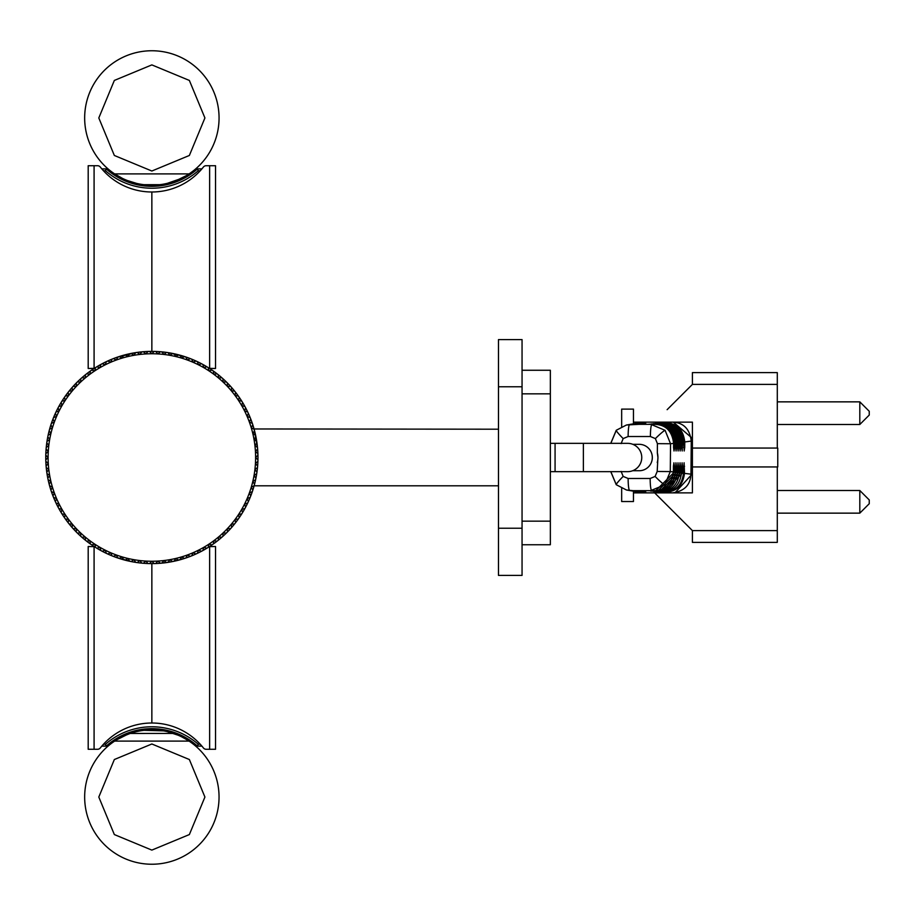<?xml version="1.0" encoding="UTF-8"?>
<svg xmlns="http://www.w3.org/2000/svg" width="915" height="915" viewBox="0 0 915 915"><rect width="100%" height="100%" fill="white"/><g stroke="black" fill="none" stroke-linecap="round" stroke-linejoin="round"><path stroke-width="1.37" d="M257.961 457.5L257.63 449.002A106.106 106.106 0 0 1 257.63 465.998A106.106 106.106 0 0 1 252.815 490.154A106.106 106.106 0 0 1 252.346 491.595A106.106 106.106 0 0 1 250.184 497.371A106.106 106.106 0 0 1 242.567 512.56A106.106 106.106 0 0 1 241.766 513.841A106.106 106.106 0 0 1 231.621 527.475A106.106 106.106 0 0 1 230.626 528.607A106.106 106.106 0 0 1 226.348 533.056A106.106 106.106 0 0 1 167.983 562.37A106.106 106.106 0 0 1 166.496 562.599A106.106 106.106 0 0 1 137.227 562.599A106.106 106.106 0 0 1 135.729 562.37A106.106 106.106 0 0 1 117.772 557.978A106.106 106.106 0 0 1 113.38 556.389A106.106 106.106 0 0 1 111.985 555.828A106.106 106.106 0 0 1 81.881 537.265A106.106 106.106 0 0 1 48.095 479.7A106.106 106.106 0 0 1 47.797 478.213A106.106 106.106 0 0 1 47.797 436.787A106.106 106.106 0 0 1 48.095 435.3A106.106 106.106 0 0 1 81.881 377.735A106.106 106.106 0 0 1 95.515 367.59A106.106 106.106 0 0 0 94.943 367.944A3.534 3.534 0 0 1 94.085 368.345L88.195 368.493L93.056 368.493L88.195 368.493L88.195 165.718L97.539 165.718L94.085 165.718L94.085 368.345M96.796 366.801A106.106 106.106 0 0 1 100.833 364.467A106.106 106.106 0 0 0 96.796 366.801L99.987 367.647L100.833 364.467A106.106 106.106 0 0 0 95.515 367.59A106.106 106.106 0 0 0 94.943 367.944M129.667 353.739A106.106 106.106 0 0 1 131.142 353.43L133.842 355.329A103.75 103.75 0 0 0 127.928 356.541L129.667 353.739A106.106 106.106 0 0 0 125.126 354.814A106.106 106.106 0 0 1 129.667 353.739A106.106 106.106 0 0 0 125.126 354.814L127.928 356.541A103.75 103.75 0 0 0 116.377 360.007L117.772 357.022A106.106 106.106 0 0 0 113.38 358.611A106.106 106.106 0 0 1 117.772 357.022A106.106 106.106 0 0 0 113.38 358.611L116.377 360.007A103.75 103.75 0 0 0 105.294 364.788L106.334 361.654A106.106 106.106 0 0 0 102.16 363.747A106.106 106.106 0 0 1 106.334 361.654A106.106 106.106 0 0 0 102.16 363.747L105.294 364.788A103.75 103.75 0 0 0 94.851 370.815L95.515 367.59M107.695 361.013A106.106 106.106 0 0 1 111.985 359.172A106.106 106.106 0 0 0 107.695 361.013L110.761 362.237L111.985 359.172A106.106 106.106 0 0 0 106.334 361.654M119.202 356.541A106.106 106.106 0 0 1 123.662 355.203A106.106 106.106 0 0 0 119.202 356.541L122.107 358.108L123.662 355.203A106.106 106.106 0 0 0 117.772 357.022M131.142 353.43A106.106 106.106 0 0 1 135.729 352.63L116.491 357.456L132.16 353.236M144.101 351.68L137.227 352.401A106.106 106.106 0 0 1 166.496 352.401L159.404 351.657M184.51 356.541L167.983 352.63A106.106 106.106 0 0 1 226.348 381.944A106.106 106.106 0 0 1 230.626 386.393A106.106 106.106 0 0 1 231.621 387.525A106.106 106.106 0 0 1 241.766 401.159A106.106 106.106 0 0 1 242.567 402.44A106.106 106.106 0 0 1 250.184 417.629A106.106 106.106 0 0 1 252.346 423.405A106.106 106.106 0 0 1 252.815 424.846A106.106 106.106 0 0 1 257.492 447.504L254.061 428.963L498.481 429.204M171.528 353.236L187.232 357.456M208.769 367.944A3.534 3.534 0 0 0 209.627 368.345L215.528 368.493L210.667 368.493L215.528 368.493L215.528 165.718L206.184 165.718A3.534 3.534 0 0 0 203.405 167.056A65.743 65.743 0 0 1 151.856 191.99L151.856 351.394L144.581 351.646M117.772 557.978L116.377 554.993A103.75 103.75 0 0 0 127.928 558.459L129.667 561.261L116.491 557.544L132.16 561.764M171.528 561.764L184.498 558.459M185.688 558.07L174.056 561.261L175.783 558.459A103.75 103.75 0 0 0 181.616 556.892L180.049 559.797M160.354 563.263L157.895 561.078A103.75 103.75 0 0 0 169.87 559.671L172.58 561.57L159.759 563.308M101.565 550.933L98.809 549.389M176.984 560.586L178.025 560.335M202.158 550.933L204.503 549.629M176.789 560.632L172.695 561.547M101.565 364.067L98.809 365.611M202.158 364.067L204.914 365.611M498.481 528.241L522.053 528.241L522.053 575.398L498.481 575.398L498.481 339.602L522.053 339.602L522.053 386.759L498.481 386.759M522.053 528.241L522.053 386.759M151.856 351.394L151.856 191.99A65.743 65.743 0 0 1 100.307 167.056A3.534 3.534 0 0 0 97.539 165.718M206.184 749.282L209.627 749.282L209.627 546.655L215.528 546.507L210.667 546.507L215.528 546.507L215.528 749.282L206.184 749.282A3.534 3.534 0 0 1 203.405 747.944A65.743 65.743 0 0 0 151.856 723.01L151.856 563.606L151.856 723.01A65.743 65.743 0 0 0 100.307 747.944A3.534 3.534 0 0 1 97.539 749.282L88.195 749.282L88.195 546.507L94.085 546.655A3.534 3.534 0 0 1 94.943 547.056M209.627 546.655A3.534 3.534 0 0 0 208.769 547.056M522.053 370.255L550.35 370.255L550.35 393.839L522.053 393.839M522.053 521.161L550.35 521.161L550.35 393.839M550.35 521.161L550.35 544.745L522.053 544.745M84.66 797.045A67.207 67.207 0 0 1 185.459 738.851A67.207 67.207 0 0 1 185.459 855.239A67.207 67.207 0 0 1 84.66 797.045M117.234 739.446L114.638 741.093L189.073 741.093L178.883 734.23L189.039 741.07A9.436 9.436 0 0 1 189.039 741.058L183.32 737.662M178.997 735.569L176.423 734.493M173.553 733.441L130.136 733.453M127.277 734.505L116.319 740.006M120.391 737.673L117.475 739.309M123.262 736.232L130.353 733.384M136.609 731.6L140.189 730.868M144.01 730.307L163.522 730.868M167.102 731.6L178.162 735.214M178.276 735.26L180.083 736.06M181.319 736.644L188.204 740.429M201.906 746.114L197.491 746.114A68.385 68.385 0 0 0 106.231 746.114A68.385 68.385 0 0 1 117.646 737.833A9.436 9.436 0 0 1 114.638 741.093M186.065 737.833L189.039 741.07A9.436 9.436 0 0 1 186.065 737.833A68.385 68.385 0 0 1 197.491 746.114L198.2 744.227L200.225 744.227M103.487 744.227L105.511 744.227L106.231 746.114L101.817 746.114M186.477 175.554L176.435 180.495A67.207 67.207 0 0 0 219.062 117.955A67.207 67.207 0 0 1 118.252 176.149A67.207 67.207 0 0 1 118.252 59.761A67.207 67.207 0 0 1 219.062 117.955A67.207 67.207 0 0 0 147.967 50.863A67.207 67.207 0 0 0 85.106 125.721A67.207 67.207 0 0 0 163.476 184.144L167.102 183.4A67.207 67.207 0 0 0 173.553 181.559M101.817 168.886L106.231 168.886A68.385 68.385 0 0 0 197.491 168.886A68.385 68.385 0 0 1 186.065 177.167A9.436 9.436 0 0 1 189.073 173.907L114.638 173.907L124.84 180.77L116.857 175.325M136.609 183.4L127.299 180.507M144.01 184.693L159.77 184.693M167.136 183.4L180.449 178.768M183.332 177.327L186.237 175.691M189.073 173.907L187.392 174.994M159.702 184.693L143.952 184.693M125.435 179.74L123.628 178.94M122.404 178.356L114.661 173.919A9.436 9.436 0 0 1 117.646 177.167A68.385 68.385 0 0 1 106.231 168.886L105.511 170.773L103.487 170.773M200.225 170.773L198.2 170.773L197.491 168.886L201.906 168.886M257.492 447.504A106.106 106.106 0 0 1 257.63 449.002L255.434 451.472A103.75 103.75 0 0 0 254.908 445.456L257.492 447.504M100.833 364.467A106.106 106.106 0 0 1 102.16 363.747M111.985 359.172A106.106 106.106 0 0 1 113.38 358.611M123.662 355.203A106.106 106.106 0 0 1 125.126 354.814M149.522 351.417L151.856 353.75A103.75 103.75 0 0 0 133.842 355.329L135.729 352.63A106.106 106.106 0 0 1 137.227 352.401L139.812 354.448L141.859 351.863M161.852 351.863L163.899 354.448L166.496 352.401A106.106 106.106 0 0 1 167.983 352.63L169.87 355.329L172.58 353.43M141.859 563.137L139.812 560.552A103.75 103.75 0 0 0 145.828 561.078L143.358 563.263M218.262 374.738L218.548 378.021A103.75 103.75 0 0 0 213.813 374.281L217.072 373.8M227.423 383.008L227.32 386.302A103.75 103.75 0 0 0 223.054 382.035L226.348 381.944M235.555 392.283L235.075 395.543A103.75 103.75 0 0 0 231.335 390.808L234.617 391.094M222.963 378.741L223.054 382.035A103.75 103.75 0 0 0 218.548 378.021L221.83 377.735M245.609 407.804L244.568 410.938A103.75 103.75 0 0 0 241.709 405.62L244.9 406.477M248.342 413.34L247.119 416.405A103.75 103.75 0 0 0 244.568 410.938L247.702 411.979M239.204 397.259L238.541 400.484A103.75 103.75 0 0 0 235.075 395.543L238.346 396.023M242.567 402.44L241.709 405.62A103.75 103.75 0 0 0 238.541 400.484L241.766 401.159M255.925 436.787L254.027 439.486A103.75 103.75 0 0 0 252.815 433.573L255.617 435.3M257.893 461.343L255.434 463.528A103.75 103.75 0 0 0 255.605 457.5L257.939 459.833M256.955 442.871L254.908 445.456A103.75 103.75 0 0 0 254.027 439.486L256.738 441.373M254.542 430.771L252.815 433.573A103.75 103.75 0 0 0 251.248 427.74L254.153 429.307M231.621 387.525L231.335 390.808A103.75 103.75 0 0 0 227.32 386.302L230.626 386.393M250.744 419.024L249.349 422.021A103.75 103.75 0 0 0 247.119 416.405L250.184 417.629M252.815 424.846L251.248 427.74A103.75 103.75 0 0 0 249.349 422.021L252.346 423.405M241.766 513.841L238.541 514.516A103.75 103.75 0 0 0 241.709 509.381L242.567 512.56M238.346 518.977L235.075 519.457A103.75 103.75 0 0 0 238.541 514.516L239.204 517.741M230.626 528.607L227.32 528.698A103.75 103.75 0 0 0 231.335 524.192L231.621 527.475M244.9 508.523L241.709 509.381A103.75 103.75 0 0 0 244.568 504.062L245.609 507.196M217.072 541.2L213.813 540.719A103.75 103.75 0 0 0 218.548 536.979L218.262 540.262M212.097 544.848L208.872 544.185A103.75 103.75 0 0 0 213.813 540.719L213.332 543.979M226.348 533.056L223.054 532.965A103.75 103.75 0 0 0 227.32 528.698L227.423 531.992M221.83 537.265L218.548 536.979A103.75 103.75 0 0 0 223.054 532.965L222.963 536.259M254.153 485.693L251.248 487.26A103.75 103.75 0 0 0 252.815 481.427L254.542 484.229M250.184 497.371L247.119 498.595A103.75 103.75 0 0 0 249.349 492.979L250.744 495.976M252.346 491.595L249.349 492.979A103.75 103.75 0 0 0 251.248 487.26L252.815 490.154M255.617 479.7L252.815 481.427A103.75 103.75 0 0 0 254.027 475.514L255.925 478.213M257.492 467.496L254.908 469.544A103.75 103.75 0 0 0 255.434 463.528L257.63 465.998M256.738 473.627L254.027 475.514A103.75 103.75 0 0 0 254.908 469.544L256.955 472.129M247.702 503.021L244.568 504.062A103.75 103.75 0 0 0 247.119 498.595L248.342 501.66M234.617 523.906L231.335 524.192A103.75 103.75 0 0 0 235.075 519.457L235.555 522.717M166.496 562.599L163.899 560.552L161.852 563.137M178.597 560.186L175.783 558.459A103.75 103.75 0 0 1 169.87 559.671L167.983 562.37M190.331 556.389L187.346 554.993A103.75 103.75 0 0 0 192.951 552.763L191.738 555.828M184.521 558.459L181.616 556.892A103.75 103.75 0 0 0 187.346 554.993L185.951 557.978M196.016 553.987L192.951 552.763A103.75 103.75 0 0 0 198.418 550.212L197.388 553.346M257.939 455.167L255.605 457.5A103.75 103.75 0 0 0 255.434 451.472L257.893 453.657M206.916 548.199L203.736 547.353A103.75 103.75 0 0 0 208.872 544.185L208.208 547.41M201.552 551.253L198.418 550.212A103.75 103.75 0 0 0 203.736 547.353L202.878 550.533M56.009 411.979L59.143 410.938A103.75 103.75 0 0 0 56.593 416.405L55.38 413.34M58.823 406.477L62.003 405.62A103.75 103.75 0 0 0 59.143 410.938L58.102 407.804M65.377 396.023L68.636 395.543A103.75 103.75 0 0 0 65.171 400.484L64.508 397.259M53.527 417.629L56.593 416.405A103.75 103.75 0 0 0 54.362 422.021L52.967 419.024M77.363 381.944L80.657 382.035A103.75 103.75 0 0 0 76.391 386.302L76.3 383.008M81.881 377.735L85.164 378.021A103.75 103.75 0 0 0 80.657 382.035L80.76 378.741M69.094 391.094L72.377 390.808A103.75 103.75 0 0 0 68.636 395.543L68.156 392.283M73.097 386.393L76.391 386.302A103.75 103.75 0 0 0 72.377 390.808L72.091 387.525M61.945 401.159L65.171 400.484A103.75 103.75 0 0 0 62.003 405.62L61.156 402.44M86.639 373.8L89.899 374.281A103.75 103.75 0 0 0 85.164 378.021L85.461 374.738M91.614 370.152L94.851 370.815A103.75 103.75 0 0 0 89.899 374.281L90.379 371.021M180.049 355.203L181.616 358.108A103.75 103.75 0 0 0 175.783 356.541L178.597 354.814M185.951 357.022L187.346 360.007A103.75 103.75 0 0 0 181.616 358.108L184.521 356.541M197.388 361.654L198.418 364.788A103.75 103.75 0 0 0 192.951 362.237L196.016 361.013M174.056 353.739L175.783 356.541A103.75 103.75 0 0 0 157.895 353.922L160.354 351.737M213.332 371.021L213.813 374.281A103.75 103.75 0 0 0 208.872 370.815L212.097 370.152M202.878 364.467L203.736 367.647A103.75 103.75 0 0 0 198.418 364.788L201.552 363.747M208.208 367.59L208.872 370.815A103.75 103.75 0 0 0 203.736 367.647L206.916 366.801M143.358 351.737L145.828 353.922L148.024 351.463M155.699 351.463L157.895 353.922A103.75 103.75 0 0 0 151.856 353.75L154.189 351.417M191.738 359.172L192.951 362.237A103.75 103.75 0 0 0 187.346 360.007L190.331 358.611M61.156 512.56L62.003 509.381A103.75 103.75 0 0 0 65.171 514.516L61.945 513.841M55.38 501.66L56.593 498.595A103.75 103.75 0 0 0 59.143 504.062L56.009 503.021M50.897 490.154L52.464 487.26A103.75 103.75 0 0 0 54.362 492.979L51.377 491.595M58.102 507.196L59.143 504.062A103.75 103.75 0 0 0 62.003 509.381L58.823 508.523M46.768 472.129L48.804 469.544A103.75 103.75 0 0 0 49.684 475.514L46.985 473.627M46.093 465.998L48.289 463.528A103.75 103.75 0 0 0 48.804 469.544L46.219 467.496M49.17 484.229L50.908 481.427A103.75 103.75 0 0 0 52.464 487.26L49.559 485.693M47.797 478.213L49.684 475.514A103.75 103.75 0 0 0 50.908 481.427L48.095 479.7M46.985 441.373L49.684 439.486A103.75 103.75 0 0 0 48.804 445.456L46.768 442.871M49.559 429.307L52.464 427.74A103.75 103.75 0 0 0 50.908 433.573L49.17 430.771M48.095 435.3L50.908 433.573A103.75 103.75 0 0 0 49.684 439.486L47.797 436.787M46.219 447.504L48.804 445.456A103.75 103.75 0 0 0 48.289 451.472L46.093 449.002M52.967 495.976L54.362 492.979A103.75 103.75 0 0 0 56.593 498.595L53.527 497.371M45.773 459.833L48.106 457.5A103.75 103.75 0 0 0 48.289 463.528L45.819 461.343M45.819 453.657L48.289 451.472A103.75 103.75 0 0 0 48.106 457.5L45.773 455.167M90.379 543.979L89.899 540.719A103.75 103.75 0 0 0 94.851 544.185L91.614 544.848M85.461 540.262L85.164 536.979A103.75 103.75 0 0 0 89.899 540.719L86.639 541.2M76.3 531.992L76.391 528.698A103.75 103.75 0 0 0 80.657 532.965L77.363 533.056M95.515 547.41L94.851 544.185A103.75 103.75 0 0 0 99.987 547.353L96.796 548.199M64.508 517.741L65.171 514.516A103.75 103.75 0 0 0 68.636 519.457L65.377 518.977M72.091 527.475L72.377 524.192A103.75 103.75 0 0 0 76.391 528.698L73.097 528.607M68.156 522.717L68.636 519.457A103.75 103.75 0 0 0 72.377 524.192L69.094 523.906M123.662 559.797L122.107 556.892L119.202 558.459M106.334 553.346L105.294 550.212A103.75 103.75 0 0 0 110.761 552.763L107.695 553.987M111.985 555.828L110.761 552.763A103.75 103.75 0 0 0 116.377 554.993L113.38 556.389M135.729 562.37L133.842 559.671A103.75 103.75 0 0 1 127.928 558.459L125.126 560.186M148.024 563.537L145.828 561.078A103.75 103.75 0 0 0 151.856 561.25L149.522 563.583M131.142 561.57L133.842 559.671A103.75 103.75 0 0 0 139.812 560.552L137.227 562.599M100.833 550.533L99.987 547.353A103.75 103.75 0 0 0 105.294 550.212L102.16 551.253M80.76 536.259L80.657 532.965A103.75 103.75 0 0 0 85.164 536.979L81.881 537.265M51.377 423.405L54.362 422.021A103.75 103.75 0 0 0 52.464 427.74L50.897 424.846M154.189 563.583L151.856 561.25A103.75 103.75 0 0 0 157.895 561.078L155.699 563.537M657.256 462.544A18.86 18.723 -90 0 0 657.347 452.834L657.931 457.534L657.187 471.477L655.106 476.441L650.165 478.488L628.136 478.488A11.792 1.441 90 0 0 629.554 490.268L626.489 490.017L616.298 484.744L610.831 471.648M654.671 492.865L692.403 530.597L692.403 542.389L777.293 542.389L777.293 466.936L692.403 466.936L692.403 447.309L692.403 448.064L777.293 448.064L777.293 372.611L692.403 372.611L692.403 384.403L777.293 384.403L692.403 384.403L667.126 409.68M777.293 427.316L777.293 399.02M777.293 471.648L777.293 466.936M692.403 530.597L777.293 530.597M659.246 423.062L672.536 422.135C683.505 422.627 689.75 428.941 691.26 441.076L690.974 474.176L691.946 474.302L674.938 492.865L672.262 492.865L692.403 492.865L692.403 467.691M777.293 443.352L777.293 448.064M777.293 515.98L777.293 487.684M777.761 448.064L777.761 466.936M633.455 492.865L672.262 492.865L658.651 491.938M692.403 447.309L692.403 422.135L673.326 422.135L692.163 438.159L691.946 474.302M672.536 422.135L633.455 422.135M869.25 411.281L869.25 415.055L869.25 411.281L859.814 401.857L777.761 401.857M650.531 490.92L656.718 490.92C667.561 490.474 673.795 484.241 675.384 472.209L675.956 462.773L676.425 466.307L675.442 466.307M673.406 466.307L673.36 471.957C671.759 483.978 665.537 490.223 654.683 490.657L647.511 490.669L655.666 490.783L674.344 472.083L674.389 466.307L673.406 466.307L673.932 462.773L674.389 466.307M636.874 491.744L645.738 491.801L627.633 490.177M650.531 491.046L660.779 491.424L653.607 491.435L661.762 491.549L656.627 491.812L664.839 491.938L658.651 492.064M640.226 492.053L642.948 492.51A18.86 18.758 99.5 0 1 639.882 492.259L639.882 492.259A18.86 18.758 99.5 0 1 638.521 491.973M633.455 491.183L633.455 501.534L621.662 501.534L621.662 488.53M621.662 426.47L621.662 409.108L633.455 409.108L633.455 423.817M638.521 423.027A18.86 18.758 80.5 0 1 639.882 422.741L639.882 422.741A18.86 18.758 80.5 0 1 642.948 422.49L639.757 422.135M657.21 423.313L664.061 423.188C675.064 423.679 681.286 430.016 682.727 442.219L682.167 450.981L681.698 447.446L682.682 447.446M659.246 422.936L665.114 423.062C676.46 424.274 682.682 430.61 683.78 442.094L684.203 450.981L684.717 447.446L683.734 447.435M636.783 423.268L636.097 423.382M610.831 443.352L616.298 430.256L626.489 424.983L638.887 424.343L632.585 424.217L640.409 424.091L634.106 423.965L642.673 423.714L635.639 423.714L643.462 423.576L637.949 423.325L645.738 423.199L635.159 423.531M649.055 424.331L654.923 424.343C665.937 424.823 672.159 431.159 673.6 443.363L673.566 447.446L674.549 447.446L674.023 450.981L673.566 447.446M649.055 424.217L655.906 424.217C666.921 424.697 673.143 431.034 674.584 443.237L674.549 447.446M651.091 424.08L656.959 424.08C668.316 425.292 674.538 431.64 675.636 443.112L675.602 447.446L676.585 447.446L676.059 450.981L675.602 447.446M651.103 423.954L657.942 423.954C668.957 424.446 675.179 430.782 676.62 442.986L676.585 447.446M653.138 423.828L658.994 423.828C670.352 425.04 676.574 431.377 677.672 442.86L677.638 447.446L678.621 447.446L678.095 450.981L677.638 447.446M653.138 423.702L659.99 423.702C670.992 424.183 677.214 430.53 678.656 442.734L678.621 447.446M655.174 423.565L661.03 423.576C672.388 424.777 678.61 431.125 679.708 442.597L679.673 447.446L680.657 447.446L680.131 450.981L679.673 447.446M655.174 423.451L662.025 423.451C673.028 423.931 679.25 430.267 680.691 442.483L680.657 447.446M657.21 423.188L663.078 423.313C674.424 424.526 680.646 430.874 681.744 442.345L681.698 447.446M869.25 499.945L869.25 503.719L869.25 499.945L859.814 490.509L777.761 490.509M666.097 422.936C677.1 423.416 683.322 429.764 684.763 441.968L691.26 441.076L692.255 438.857M664.839 491.938C675.693 491.492 681.915 485.259 683.516 473.238L684.1 462.773L684.5 473.352L690.974 474.176C690.425 485.122 684.18 491.355 672.262 492.865M684.5 473.352C682.899 485.385 676.677 491.618 665.823 492.064M673.36 471.957L670.295 471.58L664.748 484.801L651.572 490.268A11.792 1.441 -90 0 1 650.165 478.488M616.298 430.256A11.792 1.018 44.8 0 0 616.241 430.279L626.489 424.983L629.554 424.732A11.792 1.441 90 0 0 628.136 436.512L650.405 436.512A11.792 1.441 -90 0 1 651.812 424.732L665.091 430.313L670.535 443.752L673.6 443.363M628.777 424.606L627.633 424.823M657.702 491.046L676.368 472.334L676.425 466.307M658.743 491.172C669.597 490.726 675.819 484.493 677.42 472.472L677.992 462.773L678.461 466.307L677.477 466.307M659.726 491.298L678.404 472.598L678.461 466.307M660.779 491.424C671.633 490.989 677.855 484.744 679.456 472.723L680.028 462.773L680.497 466.307L679.502 466.307M661.762 491.549L680.44 472.849L680.497 466.307M662.815 491.687C673.669 491.241 679.891 485.007 681.481 472.975L682.064 462.773L682.521 466.307L681.538 466.307M663.798 491.812L682.464 473.101L682.521 466.307M684.763 441.968L684.717 447.446M632.677 470.733L639.208 470.733A13.199 13.107 -90 0 0 652.315 457.534A13.199 13.107 -90 0 0 639.208 444.324L632.837 444.324M650.405 436.512L655.38 438.605L657.416 443.649L670.535 443.752L670.295 471.58L657.187 471.477M635.639 491.286L632.288 490.989M634.896 491.161L631.35 490.829M637.16 491.549L633.809 491.241M636.428 491.424L632.883 491.081M638.693 491.801L635.342 491.492M637.949 491.675L634.404 491.332M639.482 491.927L635.936 491.595M637.949 423.325L634.575 423.634M637.16 423.451L633.638 423.794M636.428 423.576L633.043 423.885M635.639 423.714L632.105 424.045M634.896 423.839L631.522 424.148M634.106 423.965L630.584 424.297M633.374 424.091L629.989 424.4M632.585 424.217L629.051 424.56M632.585 490.783L629.143 490.463M634.106 491.035L630.755 490.726M633.374 490.909L629.817 490.577M555.073 443.352L555.073 471.648L627.713 471.648A14.148 14.045 -90 0 0 641.758 457.5A14.148 14.045 -90 0 0 627.713 443.352L550.35 443.352M209.627 165.718L209.627 368.345M94.085 749.282L94.085 546.655M98.809 797.045L114.341 834.56L151.856 850.104L189.371 834.56L204.914 797.045L189.371 759.53L151.856 743.987L114.341 759.53L98.809 797.045M105.511 744.227A70.272 70.272 0 0 1 198.2 744.227M204.914 117.955L189.371 80.44L151.856 64.896L114.341 80.44L98.809 117.955L114.341 155.47L151.856 171.014L189.371 155.47L204.914 117.955M198.2 170.773A70.272 70.272 0 0 1 105.511 170.773M777.761 424.491L859.814 424.491L859.814 401.857M655.666 490.783L656.718 490.92M654.683 490.657L631.842 490.657M642.948 492.51L639.757 492.865M665.114 423.062L664.061 423.188M642.948 422.49L640.226 422.947M638.693 423.199L639.482 423.073M631.842 424.343L654.923 424.343M656.959 424.08L655.906 424.217M658.994 423.828L657.942 423.954M661.03 423.576L659.99 423.702M663.078 423.313L662.025 423.451M777.761 513.143L859.814 513.143L859.814 490.509M675.384 472.209L674.344 472.083M677.42 472.472L676.368 472.334M679.456 472.723L678.404 472.598M681.481 472.975L680.44 472.849M683.516 473.238L682.464 473.101M682.727 442.219L683.78 442.094M680.691 442.483L681.744 442.345M678.656 442.734L679.708 442.597M676.62 442.986L677.672 442.86M674.584 443.237L675.636 443.112M683.574 466.307L684.557 466.307M616.298 484.744A11.792 1.018 -44.8 0 1 616.241 484.721A11.792 1.018 -44.8 0 1 623.172 476.418L621.113 471.408M628.136 478.488L623.172 476.418M657.416 443.649L657.347 452.834M621.113 443.592L623.172 438.582L628.136 436.512M664.748 484.801A11.792 1.018 -135 0 1 655.106 476.441M665.091 430.313A11.792 1.006 135.5 0 0 655.38 438.605M610.763 443.352L616.241 430.279A11.792 1.018 44.8 0 0 623.172 438.582M254.13 485.796L498.481 485.796M187.609 739.88L186.5 738.531L187.609 739.88M187.724 740.006L189.039 741.058M189.028 741.058L188.284 740.51M117.646 177.167L114.009 173.484M859.814 424.491L869.25 415.055M637.149 491.801L639.882 492.259M610.763 471.648L616.241 484.721L626.489 490.017L628.777 490.406M637.149 423.199L639.882 422.741M859.814 513.143L869.25 503.719M632.574 491.035L633.363 491.161M631.041 490.783L631.83 490.909M634.095 491.286L634.884 491.424M635.628 491.549L636.417 491.675M629.509 490.52L630.298 490.657M561.284 471.648L550.35 471.648M583.37 471.648L583.37 443.352L583.37 471.648"/></g></svg>
